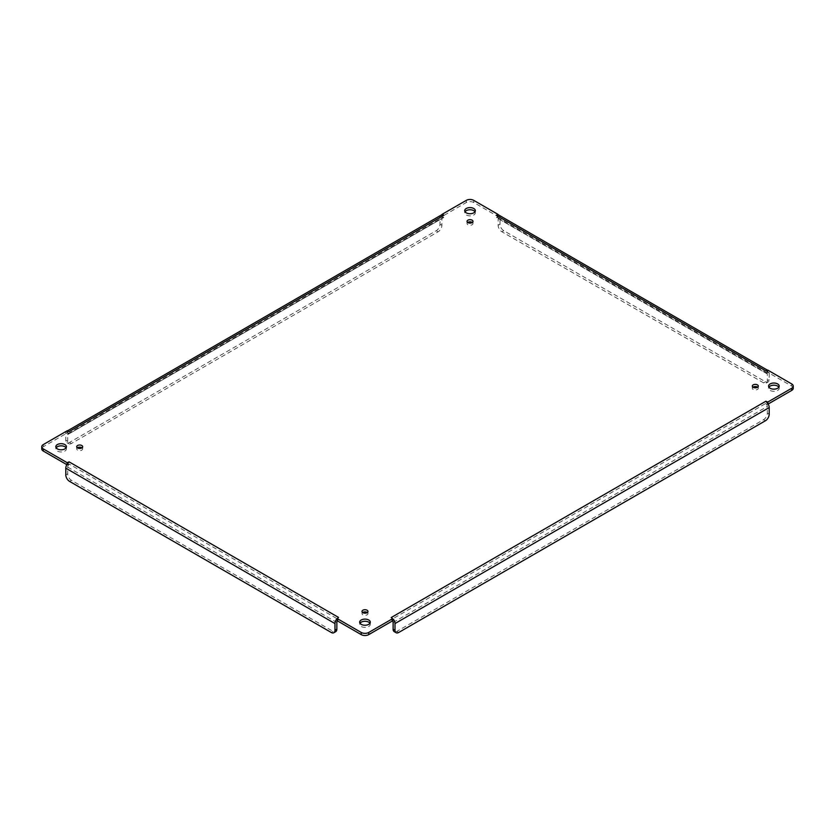 <?xml version="1.0" encoding="UTF-8"?>
<svg xmlns="http://www.w3.org/2000/svg" width="835" height="835" viewBox="0 0 835 835"><rect width="100%" height="100%" fill="white"/><g stroke="black" fill="none" stroke-linecap="round" stroke-linejoin="round"><path stroke-width="0.63" stroke-dasharray="4.17 3.13" d="M66.09 447.821A5.302 3.058 180 0 1 66.424 448.906A5.302 3.058 180 0 1 63.157 451.735A5.302 3.058 180 0 1 57.375 451.067A5.302 3.058 180 0 1 55.82 448.906A5.302 3.058 180 0 1 56.164 447.821M474.979 211.746A5.302 3.058 180 0 1 475.324 212.831A5.302 3.058 180 0 1 472.046 215.66A5.302 3.058 180 0 1 466.264 214.992A5.302 3.058 180 0 1 464.709 212.831A5.302 3.058 180 0 1 465.053 211.746M778.836 387.179A5.302 3.058 180 0 1 779.18 388.265A5.302 3.058 180 0 1 775.903 391.093A5.302 3.058 180 0 1 770.131 390.425A5.302 3.058 180 0 1 768.576 388.265A5.302 3.058 180 0 1 768.91 387.179M369.947 623.254A5.302 3.058 180 0 1 370.291 624.34A5.302 3.058 180 0 1 367.014 627.168A5.302 3.058 180 0 1 361.231 626.5A5.302 3.058 180 0 1 359.676 624.34A5.302 3.058 180 0 1 360.021 623.254M82.007 447.821A2.985 1.722 180 0 1 82.675 448.906A2.985 1.722 180 0 1 80.828 450.493A2.985 1.722 180 0 1 77.582 450.117A2.985 1.722 180 0 1 76.705 448.906A2.985 1.722 180 0 1 77.373 447.821M367.296 612.535A2.985 1.722 180 0 1 367.964 613.61A2.985 1.722 180 0 1 366.127 615.207A2.985 1.722 180 0 1 362.87 614.831A2.985 1.722 180 0 1 362.004 613.61A2.985 1.722 180 0 1 362.661 612.535M757.627 387.179A2.985 1.722 180 0 1 758.295 388.265A2.985 1.722 180 0 1 756.447 389.851A2.985 1.722 180 0 1 753.201 389.475A2.985 1.722 180 0 1 752.325 388.265A2.985 1.722 180 0 1 752.993 387.179M472.339 222.465A2.985 1.722 180 0 1 472.996 223.55A2.985 1.722 180 0 1 471.159 225.137A2.985 1.722 180 0 1 467.913 224.772A2.985 1.722 180 0 1 467.036 223.55A2.985 1.722 180 0 1 467.704 222.465M66.852 464.667L69.138 464.041L338.53 619.57L337.371 620.562M793.25 388.265A5.302 3.058 0 0 0 791.695 386.094L767.845 372.327L765.862 373.12L496.47 217.591L497.618 216.317L473.769 202.54A5.302 3.058 0 0 0 466.264 202.54L442.414 216.317L443.802 217.455L69.138 433.762L67.155 432.968L43.305 446.735A5.302 3.058 0 0 0 41.75 448.906M391.438 619.57L392.586 620.854L391.197 619.706L765.862 403.399L768.148 404.025M338.53 619.57L337.455 620.635A2.38 1.367 -60 0 0 337.382 620.76L337.528 620.77M69.368 464.177L68.303 465.231A2.38 1.367 120 0 0 67.687 467.089L67.687 473.81A5.302 3.058 -120 0 0 71.434 480.313L333.092 631.375A5.302 3.058 -120 0 0 335.743 631.636M67.113 464.25L68.303 465.231L67.155 464.844L67.155 462.673M69.368 433.626L68.303 433.459L67.155 430.797L67.155 432.968L68.553 433.428L67.155 432.968M443.562 217.591L442.498 217.413A2.38 1.367 -120 0 0 442.373 217.476A2.38 1.367 -120 0 0 441.882 218.561L441.882 225.283A5.302 3.058 -60 0 1 438.135 231.786L71.434 443.489A5.302 3.058 -60 0 1 68.783 443.75A5.302 3.058 -60 0 1 67.687 441.329L67.687 434.597A2.38 1.367 60 0 1 68.178 433.511A2.38 1.367 60 0 1 68.303 433.459M442.414 216.317L442.414 214.146M497.618 214.146L497.618 216.317M496.47 217.591L497.545 217.413L498.735 215.054M765.632 372.984L766.697 372.817A2.38 1.367 -60 0 1 766.822 372.869A2.38 1.367 -60 0 1 767.313 373.955L767.313 380.677A5.302 3.058 60 0 1 766.217 383.108A5.302 3.058 60 0 1 763.566 382.847L501.908 231.786A5.302 3.058 60 0 1 498.151 225.283L498.151 218.561A2.38 1.367 120 0 0 497.66 217.476A2.38 1.367 120 0 0 497.545 217.413M767.845 372.327L766.447 372.775L767.845 372.327L767.887 370.448A5.031 2.902 -60 0 1 768.148 370.573A5.031 2.902 -60 0 1 769.192 372.88L500.029 217.476L500.029 224.197A5.302 3.058 -120 0 0 503.776 230.7L765.434 381.762A5.302 3.058 -120 0 0 768.085 382.023A5.302 3.058 -120 0 0 769.192 379.601L769.192 372.88M767.845 402.032L767.845 404.203L766.697 404.589L767.887 403.608M765.632 403.535L766.697 404.589A2.38 1.367 -120 0 1 767.313 406.447L767.313 413.168A5.302 3.058 120 0 1 763.566 419.671L396.865 631.375A5.302 3.058 120 0 1 394.214 631.636M67.948 431.017L67.113 431.1A5.031 2.902 -120 0 0 66.852 431.215A5.031 2.902 -120 0 0 65.808 433.522L65.808 440.243A5.302 3.058 120 0 0 66.915 442.665A5.302 3.058 120 0 0 69.566 442.404L436.256 230.7A5.302 3.058 120 0 0 440.003 224.197L440.003 217.476L65.808 433.522M441.047 215.179A5.031 2.902 -120 0 0 440.003 217.476M442.498 217.413L441.308 215.054M498.986 215.179A5.031 2.902 -60 0 1 500.029 217.476M766.697 372.817L767.845 370.155M67.687 467.089L336.849 622.482M43.305 444.575L43.305 446.735M441.882 218.561L67.687 434.597M466.264 200.379L466.264 202.54M473.769 200.379L473.769 202.54M767.313 373.955L498.151 218.561M791.695 383.933L791.695 386.094M393.118 622.482L767.313 406.447M65.808 474.896L67.687 473.81M65.808 440.243L67.687 441.329M441.882 225.283L440.003 224.197M500.029 224.197L498.151 225.283M767.313 380.677L769.192 379.601M769.192 414.254L767.313 413.168M333.092 631.375L331.224 632.46M69.566 481.388L71.434 480.313M69.566 442.404L71.434 443.489M436.256 230.7L438.135 231.786M503.776 230.7L501.908 231.786M765.434 381.762L763.566 382.847M765.434 420.746L763.566 419.671M398.744 632.46L396.865 631.375M66.424 448.906L66.424 446.735M55.82 448.906L55.82 446.735M475.324 212.831L475.324 210.66M464.709 212.831L464.709 210.66M779.18 388.265L779.18 386.094M768.576 388.265L768.576 386.094M370.291 624.34L370.291 622.169M359.676 624.34L359.676 622.169M82.675 448.906L82.675 446.735M76.705 448.906L76.705 446.735M367.964 613.61L367.964 611.45M362.004 613.61L362.004 611.45M758.295 388.265L758.295 386.094M752.325 388.265L752.325 386.094M472.996 223.55L472.996 221.39M467.036 223.55L467.036 221.39M68.178 433.511L442.373 217.476M497.66 217.476L766.822 372.869M67.896 464.897L67.155 462.788M767.104 404.255L767.845 402.146M336.599 619.319L337.121 618.735M66.852 431.215L67.478 430.86M767.522 370.208L768.148 370.573M393.358 619.319L392.836 618.735M68.783 443.75L66.915 442.665M766.217 383.108L768.085 382.023"/><path stroke-width="1.25" d="M56.164 447.821A5.302 3.058 180 0 1 61.122 445.838A5.302 3.058 180 0 1 66.09 447.821M465.053 211.746A5.302 3.058 180 0 1 470.021 209.762A5.302 3.058 180 0 1 474.979 211.746M768.91 387.179A5.302 3.058 180 0 1 773.878 385.196A5.302 3.058 180 0 1 778.836 387.179M360.021 623.254A5.302 3.058 180 0 1 364.978 621.271A5.302 3.058 180 0 1 369.947 623.254M77.373 447.821A2.985 1.722 180 0 1 82.007 447.821M362.661 612.535A2.985 1.722 180 0 1 367.296 612.535M752.993 387.179A2.985 1.722 180 0 1 757.627 387.179M467.704 222.465A2.985 1.722 180 0 1 472.339 222.465M67.155 462.673L69.138 461.88L67.113 464.25L67.155 462.673L43.305 448.906A5.302 3.058 180 0 1 41.75 446.735L41.75 448.906A5.302 3.058 0 0 0 43.305 451.067L66.852 464.667M768.148 404.025L791.695 390.425A5.302 3.058 0 0 0 793.25 388.265L793.25 386.094A5.302 3.058 180 0 1 791.695 388.265L767.845 402.032L765.862 401.238L767.887 403.608L767.845 402.032M368.736 634.621L392.586 620.854L392.586 618.683L368.736 632.46A5.302 3.058 180 0 1 361.231 632.46L337.382 618.683L337.382 620.854L361.231 634.621A5.302 3.058 0 0 0 368.736 634.621L368.736 632.46M57.375 448.906A5.302 3.058 180 0 1 55.82 446.735A5.302 3.058 180 0 1 61.122 443.677A5.302 3.058 180 0 1 66.424 446.735A5.302 3.058 180 0 1 63.157 449.564A5.302 3.058 180 0 1 57.375 448.906M466.264 212.831A5.302 3.058 180 0 1 464.709 210.66A5.302 3.058 180 0 1 470.021 207.602A5.302 3.058 180 0 1 475.324 210.66A5.302 3.058 180 0 1 472.046 213.499A5.302 3.058 180 0 1 466.264 212.831M770.131 388.265A5.302 3.058 180 0 1 768.576 386.094A5.302 3.058 180 0 1 773.878 383.035A5.302 3.058 180 0 1 779.18 386.094A5.302 3.058 180 0 1 775.903 388.922A5.302 3.058 180 0 1 770.131 388.265M361.231 624.34A5.302 3.058 180 0 1 359.676 622.169A5.302 3.058 180 0 1 364.978 619.111A5.302 3.058 180 0 1 370.291 622.169A5.302 3.058 180 0 1 367.014 624.997A5.302 3.058 180 0 1 361.231 624.34M77.582 447.957A2.985 1.722 180 0 1 76.705 446.735A2.985 1.722 180 0 1 79.69 445.013A2.985 1.722 180 0 1 82.675 446.735A2.985 1.722 180 0 1 80.828 448.332A2.985 1.722 180 0 1 77.582 447.957M362.87 612.671A2.985 1.722 180 0 1 362.004 611.45A2.985 1.722 180 0 1 364.978 609.727A2.985 1.722 180 0 1 367.964 611.45A2.985 1.722 180 0 1 366.127 613.036A2.985 1.722 180 0 1 362.87 612.671M753.201 387.315A2.985 1.722 180 0 1 752.325 386.094A2.985 1.722 180 0 1 755.31 384.371A2.985 1.722 180 0 1 758.295 386.094A2.985 1.722 180 0 1 756.447 387.69A2.985 1.722 180 0 1 753.201 387.315M467.913 222.601A2.985 1.722 180 0 1 467.036 221.39A2.985 1.722 180 0 1 470.021 219.668A2.985 1.722 180 0 1 472.996 221.39A2.985 1.722 180 0 1 471.159 222.976A2.985 1.722 180 0 1 467.913 222.601M337.371 620.562L336.265 619.643A5.031 2.902 120 0 0 334.971 623.568L334.971 630.289A5.302 3.058 60 0 1 333.875 632.721L335.743 631.636A5.302 3.058 -120 0 0 336.849 629.204L336.849 622.482A2.38 1.367 -60 0 1 337.382 620.76M41.75 446.735A5.302 3.058 180 0 1 43.305 444.575L67.155 430.797L69.138 431.601L67.155 430.912M442.414 214.146L443.802 215.294L441.308 215.054L442.414 214.146L466.264 200.379A5.302 3.058 180 0 1 473.769 200.379L497.618 214.146L496.47 215.43L498.735 215.054L497.618 214.146M767.636 370.97L767.845 370.082L765.862 370.959L767.845 370.155L791.695 383.933A5.302 3.058 180 0 1 793.25 386.094M392.586 620.76A2.38 1.367 60 0 1 393.118 622.482L393.118 629.204A5.302 3.058 120 0 0 394.214 631.636L396.093 632.721A5.302 3.058 -60 0 1 394.997 630.289L394.997 623.568L769.192 407.532L769.192 414.254A5.302 3.058 -60 0 1 765.434 420.746L398.744 632.46A5.302 3.058 -60 0 1 396.093 632.721M392.586 620.562L393.692 619.643L391.197 617.545L393.692 619.643A5.031 2.902 60 0 1 394.997 623.568M69.368 462.016L338.53 617.409L336.599 619.319M333.875 632.721A5.302 3.058 60 0 1 331.224 632.46L69.566 481.388A5.302 3.058 60 0 1 65.808 474.896L65.808 468.174L334.971 623.568M67.113 464.25A5.031 2.902 120 0 0 65.808 468.174M441.308 215.054A5.031 2.902 -120 0 0 441.047 215.179L67.478 430.86M498.735 215.054A5.031 2.902 -60 0 1 498.986 215.179L767.522 370.208M767.887 403.608A5.031 2.902 60 0 1 769.192 407.532M338.53 617.409L336.265 619.643M361.231 634.621L361.231 632.46M43.305 448.906L43.305 451.067M791.695 388.265L791.695 390.425M391.438 617.409L765.632 401.374M765.632 370.823L496.47 215.43M443.562 215.43L69.368 431.465M334.971 630.289L336.849 629.204M393.118 629.204L394.997 630.289M67.364 431.611L67.155 430.724"/></g></svg>
